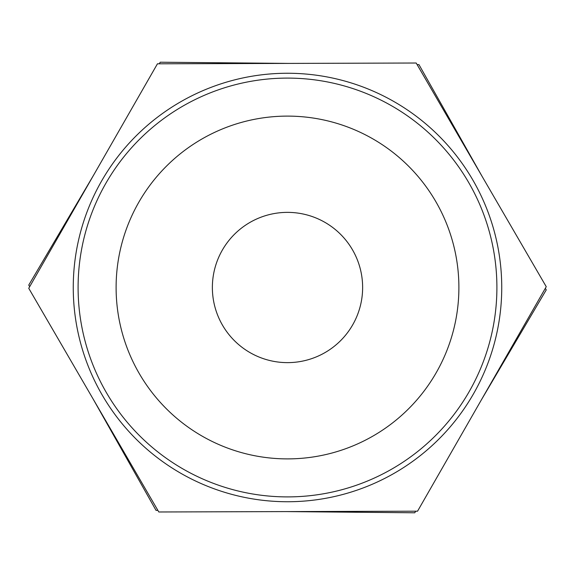 <?xml version="1.0" encoding="UTF-8"?>
<svg xmlns="http://www.w3.org/2000/svg" width="575" height="575" viewBox="0 0 575 575"><rect width="100%" height="100%" fill="white"/><g stroke="black" fill="none" stroke-linecap="round" stroke-linejoin="round"><path stroke-width="0.86" d="M159.289 63.803L160.231 62.215L288.204 63.408M417.119 64.616L418.967 64.637L481.922 176.065M29.67 286.688L28.757 285.078L93.79 174.843M157.881 510.384L156.033 510.363L93.078 398.935M545.33 288.312L546.243 289.922L481.21 400.157M415.711 511.197L414.769 512.785L286.796 511.592M157.442 63.811L416.192 63.02L546.25 286.709L417.558 511.189L158.808 511.98L28.75 288.291L157.442 63.811M287.5 501.738A214.238 214.238 0 0 0 473.038 180.377A214.238 214.238 0 0 0 101.962 180.377A214.238 214.238 0 0 0 287.5 501.738M287.5 496.901A209.401 209.401 0 0 1 106.152 182.8A209.401 209.401 0 0 1 468.848 182.8A209.401 209.401 0 0 1 287.5 496.901M287.5 458.893A171.393 171.393 0 0 0 458.893 287.5A171.393 171.393 0 0 0 287.5 116.107A171.393 171.393 0 0 0 116.107 287.5A171.393 171.393 0 0 0 287.5 458.893M287.5 362.631A75.131 75.131 0 0 0 362.631 287.5A75.131 75.131 0 0 0 287.5 212.369A75.131 75.131 0 0 0 212.369 287.5A75.131 75.131 0 0 0 287.5 362.631"/></g></svg>
